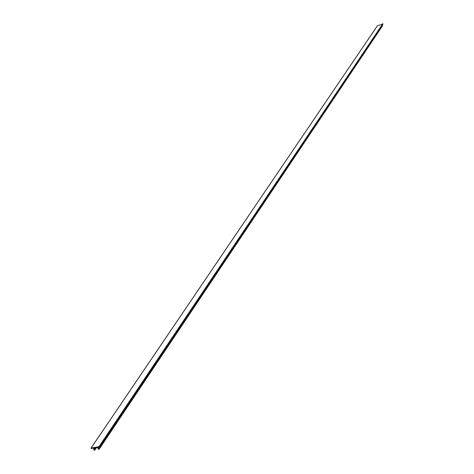 <?xml version="1.0" encoding="UTF-8"?>
<svg xmlns="http://www.w3.org/2000/svg" width="474" height="474" viewBox="0 0 474 474"><rect width="100%" height="100%" fill="white"/><g stroke="black" fill="none" stroke-linecap="round" stroke-linejoin="round"><path stroke-width="0.71" d="M97.454 447.118L97.259 447.734L98.847 448.979L98.74 449.382L98.337 449.097L98.829 449.512L98.983 448.955L97.851 448.398L97.348 447.367L99.262 447.065L99.001 446.632L90.961 448.161L91.358 448.528L92.886 448.114L93.574 448.416L94.03 449.103L93.811 449.909L94.593 450.294L94.474 449.808L94.142 449.773L94.498 450.158L93.941 449.885L94.16 449.074L93.704 448.392L92.797 447.977L91.115 448.262L97.49 447.065M382.405 25.863L382.186 25.211M99.392 446.899L383.033 23.943L377.387 25.792M91.038 448.114L377.464 25.679M94.172 449.66L95.695 447.397M98.521 449.275L98.776 448.89M98.497 449.174L98.722 448.842M98.983 448.955L382.565 25.43M98.201 448.57L99.202 447.071M97.851 448.398L98.699 447.124M97.395 447.711L97.715 447.237M99.35 446.81L383.039 23.801M99.001 446.632L382.832 23.712M91.055 448.108L377.476 25.673M94.723 450.181L96.726 447.207L94.705 450.223M94.474 449.808L96.151 447.314M93.941 449.885L95.606 447.415M94.225 449.222L95.422 447.45M94.16 449.074L95.233 447.486M93.704 448.392L94.19 447.675M382.554 25.75L99.036 449.388M383.033 23.943L99.374 447.006M377.411 25.726L90.961 448.161M94.018 449.085L93.757 449.471M95.523 447.432L94.202 449.393"/></g></svg>
